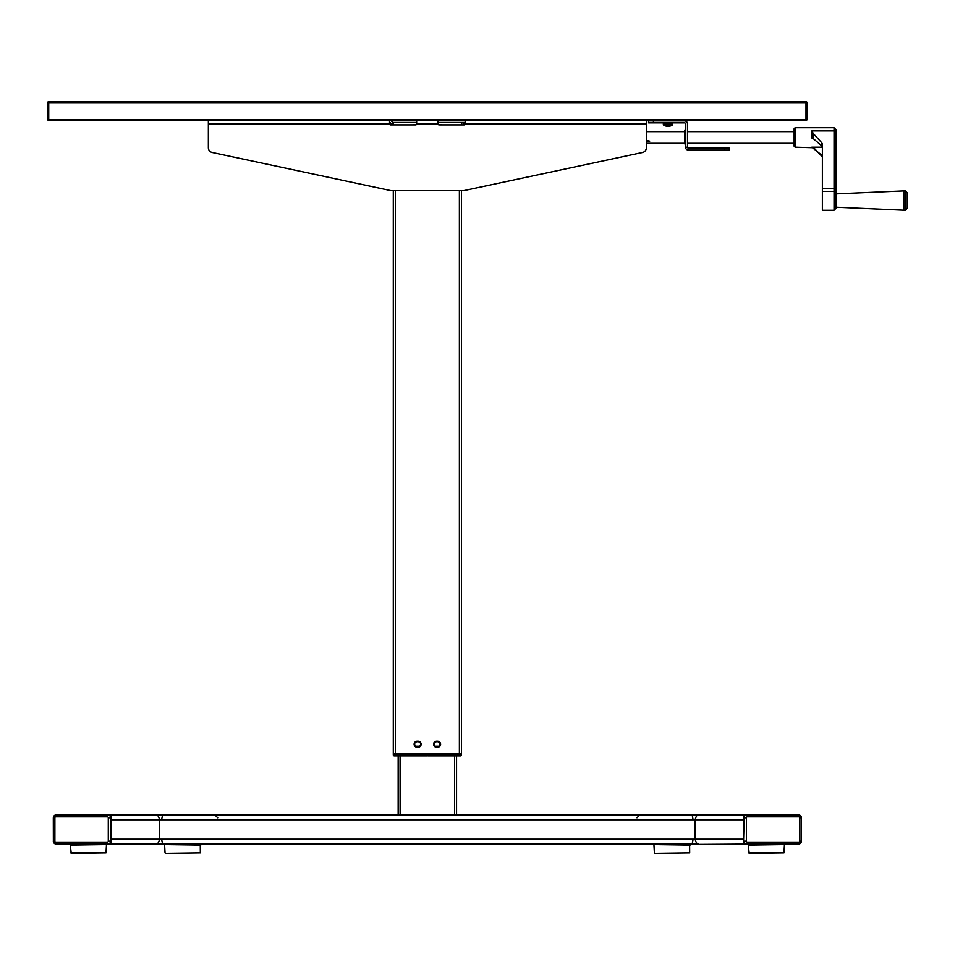 <?xml version="1.0" encoding="UTF-8"?>
<svg xmlns="http://www.w3.org/2000/svg" width="955" height="955" viewBox="0 0 955 955"><rect width="100%" height="100%" fill="white"/><g stroke="black" fill="none" stroke-linecap="round" stroke-linejoin="round"><path stroke-width="1.43" d="M687.182 814.913L167.531 814.913M686.024 844.113L698.833 844.113C697.305 844.435 696.064 842.823 695.109 839.242L693.127 839.242L692.136 844.113L106.399 844.113M159.688 839.242L159.688 819.784M695.025 839.242L695.025 819.784M212.356 814.913L108.309 814.913A2.925 2.865 90 0 1 111.174 817.838L111.174 841.2A2.925 2.865 90 0 1 108.309 844.113L56.799 844.113M212.356 844.113L174.049 844.113M168.689 844.113L162.589 844.113L161.598 839.242L111.174 839.242L111.174 819.784L161.598 819.784L162.589 814.913L155.88 814.913C157.42 814.591 158.649 816.215 159.604 819.784M642.369 814.913L698.809 814.913C697.305 814.591 696.064 816.215 695.109 819.784L743.551 819.784L743.551 839.242L695.109 839.242M695.109 819.784L693.127 819.784L692.136 814.913L798.499 814.913A2.925 2.865 -90 0 1 801.364 817.838L801.364 841.2L799.836 841.2L799.836 817.838A0.979 0.955 90 0 0 798.881 816.859L747.383 816.859A0.979 0.955 90 0 0 746.428 817.838L743.551 817.838L743.551 841.2L744.136 817.838A2.925 2.865 -90 0 1 746.989 814.913L746.404 814.913A2.925 2.865 -90 0 0 743.551 817.838M642.369 844.113L680.676 844.113M684.186 844.518L746.404 844.113A2.925 2.865 -90 0 1 743.551 841.2M159.604 839.242C158.649 842.811 157.42 844.435 155.904 844.113L159.246 844.602L155.88 844.113M105.969 844.602L70.3 845.115L105.969 844.602M70.73 852.899L106.017 852.899L71.219 853.364L70.3 845.115M200.335 852.899L165.525 853.364L200.335 852.899L200.275 844.602L165.096 844.602L182.691 844.602M689.677 852.899L654.867 853.364L689.677 852.899L689.617 844.602L654.438 844.602L672.034 844.602M783.936 844.602L748.266 845.115L783.936 844.602M748.696 852.899L783.983 852.899L749.186 853.364L748.266 845.115M53.361 817.838L54.877 817.838L54.877 841.2A0.979 0.955 -90 0 0 55.832 842.167L56.214 844.113A2.925 2.865 90 0 1 53.361 841.2L53.361 817.838A2.925 2.865 90 0 1 56.214 814.913L108.309 814.913A2.925 2.865 90 0 1 111.174 817.838M108.309 814.913L107.724 814.913A2.925 2.865 90 0 1 110.589 817.838L111.174 841.2M801.364 841.2A2.925 2.865 -90 0 1 798.499 844.113L746.404 844.113M421.131 744.243A3.02 3.02 0 0 0 418.111 741.235L417.144 741.235A3.02 3.02 0 0 0 414.124 744.243A3.02 3.02 0 0 0 417.144 747.264L418.111 747.264A3.02 3.02 0 0 0 421.131 744.243M440.601 744.243A3.02 3.02 0 0 0 437.581 741.235L436.602 741.235A3.02 3.02 0 0 0 433.582 744.243A3.02 3.02 0 0 0 436.602 747.264L437.581 747.264A3.02 3.02 0 0 0 440.601 744.243M461.42 190.606L461.42 753.686L393.293 753.686L393.293 190.606M398.163 814.913L398.163 755.93L395.239 755.93L400.061 755.93L400.109 814.913M456.562 814.913L456.562 755.93M426.873 753.984L426.873 755.93L395.239 755.93L395.239 754.951L393.293 754.951A0.979 0.979 0 0 0 394.26 755.93A0.979 0.979 0 0 1 393.293 754.951L393.293 753.984L426.873 753.686M459.474 753.984L459.474 754.951L461.42 754.951L460.453 755.93A0.979 0.979 0 0 0 461.289 755.453A0.979 0.979 0 0 1 460.453 755.93L459.474 755.93L459.474 754.951L459.474 755.93L460.453 755.93L427.84 755.93L427.84 754.951L461.42 754.951L461.42 753.984L427.84 753.984L427.84 754.951M415.449 746.189A2.925 2.925 0 0 0 419.806 746.189L415.449 746.189C411.605 740.209 423.65 740.209 419.806 746.189M395.239 755.93L394.26 755.93M434.919 746.189L439.264 746.189A2.925 2.925 0 0 1 434.919 746.189C431.075 740.209 443.108 740.209 439.264 746.189M411.784 124.902L416.105 124.807M438.62 124.807L442.929 124.902M835.995 193.161L835.995 208.321L834.049 210.279L834.049 191.322L822.374 191.322L822.374 188.66L834.049 188.66L834.049 191.322L835.995 193.161L835.995 129.677L834.049 127.719L795.121 127.719L795.121 147.189L794.142 146.222L794.142 128.698L795.121 127.719M834.049 210.279L822.374 210.279L822.374 191.322M835.995 189.973L834.049 188.66L834.049 127.719M822.374 155.701L811.834 147.189L822.374 147.189M822.374 156.859L813.206 147.189M814.687 149.052L813.421 147.189M813.206 138.009L811.834 138.009L811.834 130.907L813.206 133.402L813.206 138.582L821.801 145.9L821.801 142.868L822.374 144.05L822.374 188.66M813.206 133.402L821.801 142.868M821.801 145.9L822.374 146.986M813.206 138.582L811.834 138.009M836.198 193.853L836.198 207.223L903.848 210.207L903.848 190.869L903.848 210.207L905.304 210.279L905.304 190.809L836.198 193.853M905.304 190.809L907.25 192.755L907.25 208.321L905.304 210.279M646.678 141.662L649.603 141.662L646.678 141.662M647.335 140.731L648.958 140.731M648.469 140.552A1.456 1.015 0 0 1 647.824 140.552M687.493 147.189L685.535 147.189A2.925 2.925 0 0 0 688.46 150.114A2.925 2.925 0 0 1 685.535 147.189L685.535 123.828A0.979 0.979 0 0 0 684.568 122.861L648.552 122.861L648.552 120.915L648.552 122.861L653.423 122.861L653.423 120.915L684.568 120.915A2.925 2.925 0 0 1 687.493 123.828L687.493 147.189A0.979 0.979 0 0 0 688.46 148.168L729.345 148.168L729.345 150.114L724.475 150.114L724.475 148.168M685.881 148.574A2.925 2.925 0 0 0 687.087 149.768A2.925 2.925 0 0 1 685.881 148.574M688.46 148.168L688.46 150.114L724.475 150.114M729.345 150.114L729.345 148.168M653.423 120.915L648.552 120.915M684.711 143.763L685.439 144.444L684.711 143.859L684.711 130.453L685.439 130.453L685.439 143.859M391.837 124.902L391.837 123.923L391.837 124.902M393.293 124.902L393.293 122.956A2.435 2.435 0 0 0 393.245 122.467A2.435 2.435 0 0 1 393.293 122.956L393.293 124.902M461.42 123.446L461.42 124.902L461.42 122.956L462.889 122.956A0.979 0.979 0 0 1 463.02 122.467A0.979 0.979 0 0 0 462.889 122.956L461.42 122.956A2.435 2.435 0 0 1 461.48 122.467A2.435 2.435 0 0 0 461.42 122.956M391.001 124.902L391.001 123.923L391.001 124.902M391.001 123.923A1.456 1.456 0 0 0 389.545 122.467A1.456 1.456 0 0 1 391.001 123.923L392.947 123.923A3.402 3.402 0 0 0 389.545 120.521L389.545 123.923A0.979 0.979 0 0 0 390.511 124.902L415.676 124.902A0.979 0.979 0 0 0 416.655 123.923L416.655 120.521M463.712 123.923L463.712 124.902L463.712 123.923A1.456 1.456 0 0 1 465.169 122.467A1.456 1.456 0 0 0 463.712 123.923M438.07 120.521L438.07 123.923A0.979 0.979 0 0 0 439.037 124.902L464.202 124.902A0.979 0.979 0 0 0 465.169 123.923L465.169 120.521M390.511 124.902A0.979 0.979 0 0 1 389.545 123.923L208.357 123.923L208.357 147.727A4.871 4.871 0 0 0 212.201 152.49L390.356 190.499A4.871 4.871 0 0 0 391.371 190.606L463.342 190.606A4.871 4.871 0 0 0 464.357 190.499L642.512 152.49A4.871 4.871 0 0 0 646.368 147.727L646.368 120.521M439.037 124.902A0.979 0.979 0 0 1 438.07 123.923L416.655 123.923M208.357 123.923L208.357 120.521M465.169 122.467L438.07 122.467L465.169 122.467M416.655 122.467L392.624 122.467L416.655 122.467M806.963 102.615A0.979 0.979 0 0 0 805.996 101.636A0.979 0.979 0 0 1 806.963 102.615L806.963 119.554L806.963 102.615M48.729 119.554L48.729 120.521A0.979 0.979 0 0 1 47.75 119.554A0.979 0.979 0 0 0 48.729 120.521L805.996 120.521A0.979 0.979 0 0 0 806.963 119.554A0.979 0.979 0 0 1 805.996 120.521L805.996 101.636L48.729 101.636A0.979 0.979 0 0 0 47.75 102.615L47.75 119.554L47.75 102.615A0.979 0.979 0 0 1 48.729 101.636L48.729 119.554L805.996 119.554M668.404 126.191A10.242 1.015 -96 0 0 668.416 126.191L668.416 126.156A10.254 9.848 60.3 0 0 668.56 126.191L668.56 126.156A10.254 9.466 68.9 0 0 668.787 126.191A10.23 9.275 -70.7 0 0 670.135 125.929L670.255 125.917A10.195 4.047 81.3 0 0 670.613 125.917A10.23 9.275 70.7 0 1 669.431 126.167A10.266 10.266 0 0 0 672.129 125.403L663.904 125.403A10.266 10.266 0 0 0 666.602 126.167A10.23 9.275 -70.7 0 0 666.793 126.191A10.254 3.701 -81.4 0 0 666.888 126.191A10.242 10.135 136.5 0 1 666.805 126.191A10.254 2.507 -81.7 0 0 666.853 126.191A10.242 8.428 100.6 0 0 666.853 126.191A10.254 2.507 -81.7 0 1 666.793 126.191A10.23 8.702 -74.6 0 0 666.793 126.191M667.832 126.191A10.242 5.742 -97.2 0 0 667.843 126.191A10.254 9.848 -60.3 0 0 668.023 126.191A10.23 4.059 -81.3 0 1 667.939 126.191A10.254 9.466 -68.9 0 1 667.7 126.191A10.242 6.733 -98 0 1 667.485 126.156L667.485 126.156A10.254 9.466 -68.9 0 1 667.247 126.191A10.23 9.275 70.7 0 1 666.924 126.144M665.48 125.929A10.23 9.275 -70.7 0 0 666.602 126.167M666.972 126.191A10.254 3.701 -81.4 0 0 667.067 126.191A10.23 4.059 -81.3 0 1 666.518 125.929L666.566 125.917A10.195 9.24 -70.7 0 0 666.96 125.917A10.195 9.24 -70.7 0 0 667.366 125.917L667.497 125.929A10.23 4.059 81.3 0 0 668.106 126.191A10.254 9.466 68.9 0 0 668.345 126.191A10.242 6.733 98 0 0 668.56 126.156M669.431 126.167A10.23 9.275 70.7 0 1 669.252 126.191A10.254 3.701 81.4 0 1 669.157 126.191A10.242 10.135 -136.5 0 0 669.228 126.191A10.254 2.507 81.7 0 1 669.18 126.191A10.254 2.507 81.7 0 1 669.097 126.191A10.242 10.195 167.2 0 0 669.395 126.156A10.242 7.652 -99 0 1 669.157 126.191A10.242 8.428 -100.6 0 0 669.204 126.191A10.266 10.266 0 0 0 672.129 125.403L672.714 124.508L663.319 124.508L663.904 125.403A10.266 10.266 0 0 0 666.805 126.191M107.342 816.859L107.724 814.913A2.925 2.865 90 0 1 110.589 817.838L108.285 817.838A0.979 0.955 -90 0 0 107.342 816.859L55.832 816.859A0.979 0.955 -90 0 0 54.877 817.838M693.127 819.784L161.598 819.784M693.127 839.242L161.598 839.242M162.589 844.113L172.485 844.113M692.136 814.913L698.833 814.913M200.765 845.115L165.096 844.602M690.107 845.115L654.438 844.602M53.361 841.2L53.313 817.838L56.214 814.913L55.832 816.859M110.589 841.2A2.925 2.865 90 0 1 107.724 844.113L107.342 842.167A0.979 0.955 -90 0 0 108.285 841.2L110.589 841.2M108.285 841.2L108.285 817.838M55.832 842.167L107.342 842.167M56.214 844.113L53.313 841.2L54.877 841.2M746.428 817.838L746.428 841.2L744.136 841.2A2.925 2.865 -90 0 0 746.989 844.113L747.383 842.167L798.881 842.167A0.979 0.955 90 0 0 799.836 841.2M746.428 841.2A0.979 0.955 90 0 0 747.383 842.167M801.364 817.838L801.4 841.2L798.499 844.113L798.881 842.167M798.881 816.859L798.499 814.913L801.4 817.838L799.836 817.838M747.383 816.859L746.989 814.913M459.379 753.686L459.379 190.606M395.334 753.686L395.334 190.606M454.616 814.913L454.616 755.93M426.873 754.951L395.239 754.951L395.239 753.984M811.834 130.907L834.049 130.907L835.995 132.208M821.801 155.749L821.801 154.674M813.206 147.739L795.121 147.189M646.368 123.923L465.169 123.923M805.996 102.615L48.729 102.615M672.129 125.403L672.714 123.541L672.034 122.861L672.714 123.541L663.319 123.541L663.904 125.403L663.319 124.508M172.509 814.913L170.527 814.508M106.017 852.899L106.447 845.115M165.048 852.899L164.606 845.115M654.39 852.899L653.96 845.115M783.983 852.899L784.413 845.115M217.74 817.838L214.839 814.913M636.973 817.838L639.874 814.913M794.142 143.298L687.493 143.298M684.711 143.298L646.368 143.298M794.142 131.623L687.493 131.623M684.711 131.623L646.368 131.623M663.319 123.541L664 122.861L663.319 123.541"/></g></svg>
